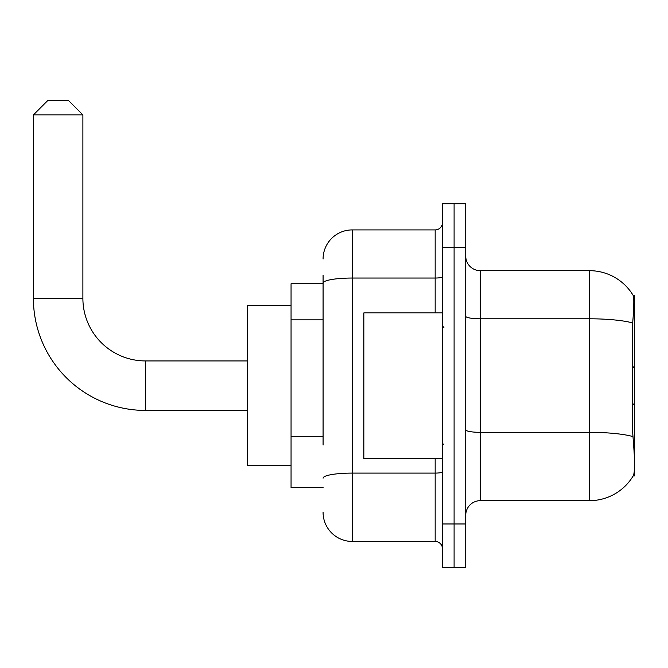 <?xml version="1.0" encoding="UTF-8"?>
<svg xmlns="http://www.w3.org/2000/svg" width="668" height="668" viewBox="0 0 668 668"><rect width="100%" height="100%" fill="white"/><g stroke="black" fill="none" stroke-linecap="round" stroke-linejoin="round"><path stroke-width="1" d="M634.6 403.146L634.6 295.423L633.281 295.607A50.952 50.952 0 0 0 589.477 270.674L480.3 270.674A14.554 14.554 0 0 1 465.738 256.12A14.554 14.554 0 0 0 480.3 270.674L480.3 500.674A14.554 14.554 0 0 0 465.738 515.237A14.554 14.554 0 0 1 480.3 500.674L589.477 500.674A50.952 50.952 0 0 0 633.172 475.933L634.6 475.933L634.6 403.146L632.487 405.259M323.078 311.129L323.078 275.041L323.078 283.775L291.056 283.775L291.056 487.573L323.078 487.573M633.172 475.933L633.423 475.499C634.892 471.7 634.892 460.686 633.423 442.45L632.487 429.8L632.696 322.961C633.957 307.13 634.149 298.011 633.281 295.607A50.952 50.952 0 0 0 589.477 270.674L589.477 318.795L480.3 318.795A14.554 2.53 -0 0 1 465.738 316.265M633.423 475.499A50.952 50.952 0 0 1 589.477 500.674L589.477 318.795A50.952 8.851 180 0 1 632.696 322.961M454.098 523.971L454.098 567.641L465.738 567.641L465.738 523.971L454.098 523.971L454.098 567.641L442.45 567.641L442.45 523.971L454.098 523.971L454.098 247.385L454.098 523.971M442.45 523.971L442.45 203.715L454.098 203.715L454.098 247.385L454.098 203.715L465.738 203.715L465.738 523.971M323.078 445.055L323.078 275.041M323.078 259.034A29.116 29.116 0 0 1 352.195 229.917L352.195 541.439L435.169 541.439L435.169 458.465M352.195 229.917L435.169 229.917A7.281 7.281 0 0 0 442.45 222.636M442.45 548.712A7.281 7.281 0 0 0 435.169 541.439M352.195 541.439A29.116 29.116 0 0 1 323.078 512.323M442.45 312.891L363.843 312.891L363.843 458.465L442.45 458.465M247.385 410.428L145.49 410.428A112.09 112.09 0 0 1 33.4 298.337L33.4 114.921L47.954 100.359L68.336 100.359L82.89 114.921L33.4 114.921M145.49 410.428L145.49 360.929A62.592 62.592 0 0 1 82.89 298.337L82.89 114.921M291.056 305.61L247.385 305.61L247.385 465.738L291.056 465.738M323.078 319.863L291.056 319.863M323.078 436.321L291.056 436.321M633.297 314.962L634.6 314.962M632.855 436.546A50.952 8.851 180 0 0 589.477 432.338L480.3 432.338A14.554 2.53 0 0 1 465.738 429.808M465.738 247.385L442.45 247.385M442.45 471.833A7.281 1.261 0 0 1 435.169 473.094L352.195 473.094A29.116 5.052 180 0 0 323.078 478.154M323.078 283.09A29.116 5.052 180 0 1 352.195 278.038L435.169 278.038L435.169 229.917M435.169 312.891L435.169 278.038A7.281 1.261 0 0 0 442.45 276.769M33.4 298.337L82.89 298.337M443.903 327.445L442.45 325.992M443.903 443.903L442.45 445.364M634.6 368.21L632.487 366.097M247.385 360.929L145.49 360.929"/></g></svg>
